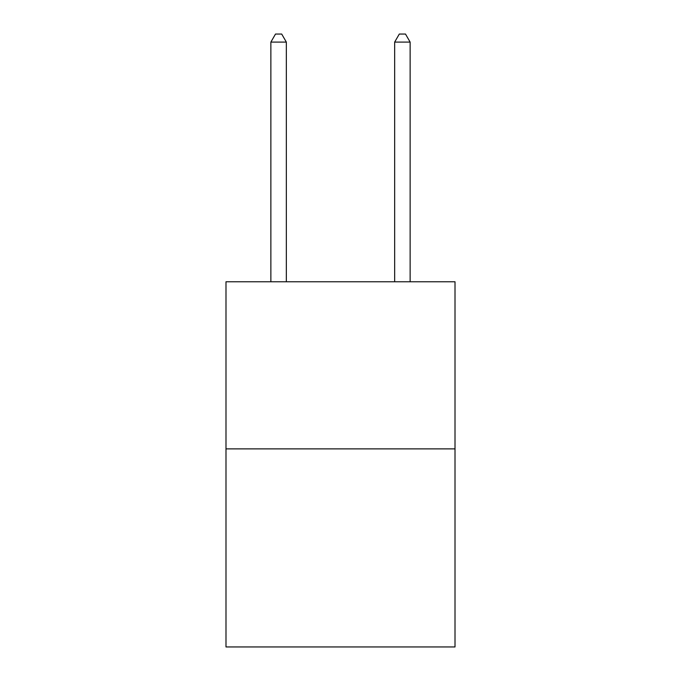 <?xml version="1.0" encoding="UTF-8"?>
<svg xmlns="http://www.w3.org/2000/svg" width="681" height="681" viewBox="0 0 681 681"><rect width="100%" height="100%" fill="white"/><g stroke="black" fill="none" stroke-linecap="round" stroke-linejoin="round"><path stroke-width="1.02" d="M455.01 448.881L455.01 281.764L225.99 281.764L225.99 646.95L455.01 646.95L455.01 448.881L225.99 448.881M286.343 281.764L286.343 42.094L270.868 42.094L270.868 281.764M270.868 42.094L275.507 34.05L281.696 34.05L286.343 42.094M410.132 281.764L410.132 42.094L394.657 42.094L394.657 281.764M394.657 42.094L399.304 34.05L405.493 34.05L410.132 42.094"/></g></svg>
